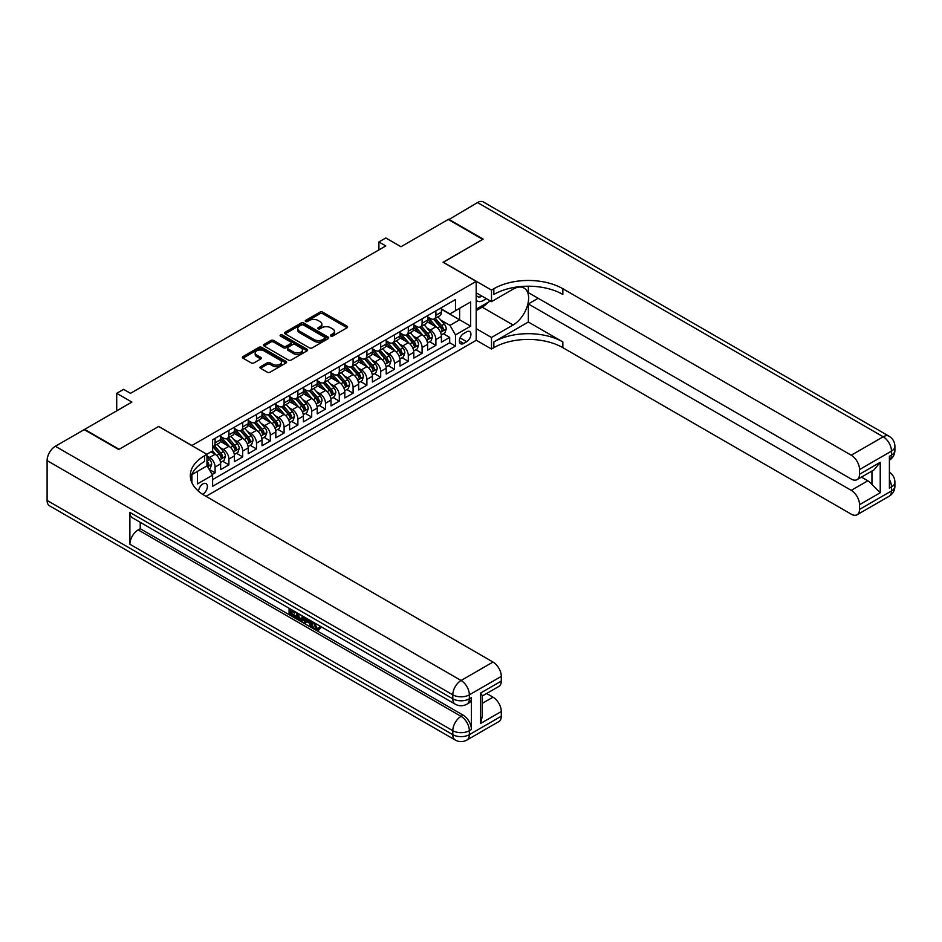 <?xml version="1.0" encoding="UTF-8"?>
<svg xmlns="http://www.w3.org/2000/svg" width="942" height="942" viewBox="0 0 942 942"><rect width="100%" height="100%" fill="white"/><g stroke="black" fill="none" stroke-linecap="round" stroke-linejoin="round"><path stroke-width="1.41" d="M330.783 336.058A1.342 0.777 0 0 0 332.679 336.058L347.068 327.757A1.919 1.107 0 0 0 347.633 326.968A1.919 1.107 0 0 0 347.068 326.191L322.682 312.12A1.919 1.107 0 0 0 319.974 312.12L305.585 320.421A1.342 0.777 0 0 0 307.481 321.516L309.341 320.445A6.135 3.544 0 0 1 318.019 320.445L320.045 321.611A6.135 3.544 0 0 1 321.846 324.119A6.135 3.544 0 0 1 320.045 326.627L318.184 327.698A1.342 0.777 0 0 0 320.08 328.793L321.94 327.722A6.135 3.544 0 0 1 330.607 327.722L332.644 328.888A6.135 3.544 0 0 1 334.434 331.396A6.135 3.544 0 0 1 332.644 333.892L330.783 334.963A1.342 0.777 0 0 0 330.783 336.058L330.783 334.963M202.601 494.303A6.241 3.603 120 0 0 202.966 494.103A6.241 3.603 120 0 0 207.04 488.604A6.241 3.603 120 0 0 206.086 483.599A6.241 3.603 120 0 0 202.966 483.905A6.241 3.603 120 0 0 198.55 491.277M260.522 366.697A1.919 1.107 0 0 0 259.957 367.486A1.919 1.107 0 0 0 260.522 368.263L267.351 372.208A1.919 1.107 0 0 0 270.071 372.208L286.05 362.988A1.919 1.107 0 0 0 286.615 362.199A1.919 1.107 0 0 0 286.05 361.422L261.664 347.339A1.919 1.107 0 0 0 258.956 347.339L242.977 356.571A1.919 1.107 0 0 0 242.412 357.359A1.919 1.107 0 0 0 242.977 358.137L251.243 362.905A1.919 1.107 0 0 0 253.951 362.905L260.793 358.961A1.919 1.107 0 0 0 261.346 358.172A1.919 1.107 0 0 0 260.793 357.395L256.695 355.028A5.122 2.956 0 0 1 255.188 352.932A5.122 2.956 0 0 1 258.355 350.2A5.122 2.956 0 0 1 263.937 350.848L279.986 360.115A5.122 2.956 0 0 1 281.493 362.199A5.122 2.956 0 0 1 278.326 364.931A5.122 2.956 0 0 1 272.744 364.295L270.071 362.752A1.919 1.107 0 0 0 267.351 362.752L260.522 366.697L260.522 368.263L267.351 364.342L267.351 362.752M158.809 426.549L191.921 445.507L476.181 281.387L443.07 262.265L482.74 239.362L448.239 219.451L400.974 246.733L385.796 237.973L378.896 241.953L385.796 245.933L130.514 393.32L123.614 389.34L116.714 393.32L116.714 410.853M158.809 426.385L119.128 449.287L84.639 429.375L131.892 402.081L116.714 393.32M309.482 347.892A1.919 1.107 0 0 0 312.191 347.892L328.169 338.661A1.919 1.107 0 0 0 328.734 337.884A1.919 1.107 0 0 0 328.169 337.095L303.795 323.024A1.919 1.107 0 0 0 301.087 323.024L285.096 332.255A1.919 1.107 0 0 0 284.543 333.032A1.919 1.107 0 0 0 285.096 333.821L309.482 347.892M280.963 336.353A1.342 0.777 0 0 1 282.329 336.541L307.08 350.836L291.125 360.056A1.919 1.107 0 0 1 288.417 360.056L264.043 345.973L264.043 344.407A1.919 1.107 0 0 0 263.477 345.196A1.919 1.107 0 0 0 264.043 345.973M264.043 344.407L270.884 340.462A1.919 1.107 0 0 1 273.592 340.462L283.471 346.173A1.919 1.107 0 0 0 286.18 346.173L290.725 343.547A1.919 1.107 0 0 0 291.278 342.77A1.919 1.107 0 0 0 290.725 341.993L280.433 336.047A1.342 0.777 0 0 1 282.329 334.952L307.116 349.258A1.919 1.107 0 0 1 307.669 350.047A1.919 1.107 0 0 1 307.116 350.824L307.116 349.258M212.244 474.485L215.106 472.837L209.383 469.528M206.957 455.94L209.583 457.459A7.807 4.51 60 0 1 215.106 467.02L220.628 463.829L220.628 469.646L228.906 464.865L222.63 461.239M219.922 447.485L223.384 449.487A7.807 4.51 60 0 1 228.906 459.048L234.428 455.857L234.428 461.674L242.706 456.894L236.43 453.279M233.722 439.525L237.184 441.527A7.807 4.51 60 0 1 242.706 451.088L248.217 447.897L248.217 453.714L256.507 448.934L250.219 445.307M247.522 431.554L250.984 433.555A7.807 4.51 60 0 1 256.507 443.117L262.017 439.926L262.017 445.743L270.307 440.962L264.019 437.335M261.323 423.594L264.784 425.584A7.807 4.51 60 0 1 270.307 435.145L275.818 431.966L275.818 437.783L284.095 433.002L277.819 429.375M275.111 415.622L278.585 417.624A7.807 4.51 60 0 1 284.095 427.185L289.618 423.994L289.618 429.811L297.896 425.03L291.62 421.404M288.911 407.65L292.385 409.652A7.807 4.51 60 0 1 297.896 419.214L303.418 416.034L303.418 421.839L311.696 417.059L305.42 413.444M302.712 399.691L306.174 401.692A7.807 4.51 60 0 1 311.696 411.254L317.218 408.063L317.218 413.879L325.496 409.099L319.22 405.472M316.512 391.719L319.974 393.721A7.807 4.51 60 0 1 325.496 403.282L331.019 400.091L331.019 405.908L339.297 401.127L333.021 397.5M330.312 383.759L333.774 385.749A7.807 4.51 60 0 1 339.297 395.31L344.819 392.131L344.819 397.948L353.097 393.167L346.821 389.541M344.113 375.787L347.574 377.789A7.807 4.51 60 0 1 353.097 387.35L358.619 384.159L358.619 389.976L366.897 385.196L360.621 381.569M357.913 367.816L361.375 369.817A7.807 4.51 60 0 1 366.897 379.379L372.42 376.199L372.42 382.005L380.698 377.236L374.421 373.609M371.713 359.856L375.175 361.858A7.807 4.51 60 0 1 380.698 371.419L386.22 368.228L386.22 374.045L394.498 369.264L388.21 365.637M385.513 351.884L388.975 353.886A7.807 4.51 60 0 1 394.498 363.447L400.009 360.256L400.009 366.073L408.298 361.292L402.01 357.666M399.314 343.924L402.776 345.926A7.807 4.51 60 0 1 408.298 355.475L413.809 352.296L413.809 358.113L422.087 353.332L415.811 349.706M413.102 335.953L416.576 337.954A7.807 4.51 60 0 1 422.087 347.516L427.609 344.325L427.609 350.141L435.887 345.361L435.887 339.544A7.807 4.51 -120 0 0 430.376 329.983L426.903 327.981M429.611 341.734L435.887 345.361M220.628 463.829A7.807 4.51 -120 0 0 215.106 454.268L210.961 451.877M234.428 455.857A7.807 4.51 -120 0 0 228.906 446.308L220.369 441.374M248.217 447.897A7.807 4.51 -120 0 0 242.706 438.336L234.169 433.414M262.017 439.926A7.807 4.51 -120 0 0 256.507 430.364L247.97 425.443M275.818 431.966A7.807 4.51 -120 0 0 270.307 422.405L261.77 417.471M289.618 423.994A7.807 4.51 -120 0 0 284.095 414.433L275.57 409.511M303.418 416.034A7.807 4.51 -120 0 0 297.896 406.473L289.371 401.539M317.218 408.063A7.807 4.51 -120 0 0 311.696 398.501L303.171 393.579M331.019 400.091A7.807 4.51 -120 0 0 325.496 390.53L316.959 385.608M344.819 392.131A7.807 4.51 -120 0 0 339.297 382.57L330.76 377.636M358.619 384.159A7.807 4.51 -120 0 0 353.097 374.598L344.56 369.676M372.42 376.199A7.807 4.51 -120 0 0 366.897 366.638L358.36 361.704M386.22 368.228A7.807 4.51 -120 0 0 380.698 358.667L372.161 353.745M400.009 360.256A7.807 4.51 -120 0 0 394.498 350.695L385.961 345.773M413.809 352.296A7.807 4.51 -120 0 0 408.298 342.735L399.761 337.801M427.609 344.325A7.807 4.51 -120 0 0 422.087 334.763L413.562 329.841M466.667 331.82L463.629 333.574A6.052 3.497 120 0 0 459.672 338.908A6.052 3.497 120 0 0 460.603 343.748A6.052 3.497 120 0 0 463.629 343.453L466.667 341.699A6.052 3.497 120 0 0 470.611 336.365A6.052 3.497 120 0 0 469.693 331.525A6.052 3.497 120 0 0 466.667 331.82M191.921 482.763L191.921 474.58M206.004 496.34L476.181 340.345L476.181 281.387M206.957 465.666L212.621 475.145L212.621 486.296L455.481 346.079L455.481 334.928L449.97 325.367L440.703 320.021M212.621 475.145L197.443 483.905L197.443 471.4M206.828 454.268L212.621 450.924L212.621 439.773L455.481 299.556L455.481 310.707L470.67 301.946L470.67 326.168L455.481 334.928M220.628 436.429L223.384 438.018A7.807 4.51 60 0 0 227.293 438.407L232.804 435.216A7.807 4.51 -120 0 0 234.428 431.648L234.428 427.185M234.428 428.457L237.184 430.047A7.807 4.51 60 0 0 241.081 430.435L246.604 427.256A7.807 4.51 -120 0 0 248.217 423.676L248.217 419.214M248.217 420.485L250.984 422.087A7.807 4.51 60 0 0 254.882 422.475L260.404 419.284A7.807 4.51 -120 0 0 262.017 415.705L262.017 411.254M262.017 412.525L264.784 414.115A7.807 4.51 60 0 0 268.682 414.504L274.204 411.313A7.807 4.51 -120 0 0 275.818 407.745L275.818 403.282M275.818 404.554L278.585 406.155A7.807 4.51 60 0 0 282.482 406.532L288.005 403.353A7.807 4.51 -120 0 0 289.618 399.773L289.618 395.31M289.618 396.594L292.385 398.183A7.807 4.51 60 0 0 296.283 398.572L301.805 395.381A7.807 4.51 -120 0 0 303.418 391.813L303.418 387.35M303.418 388.622L306.174 390.212A7.807 4.51 60 0 0 310.083 390.6L315.605 387.421A7.807 4.51 -120 0 0 317.218 383.841L317.218 379.379M317.218 380.65L319.974 382.252A7.807 4.51 60 0 0 323.883 382.64L329.406 379.449A7.807 4.51 -120 0 0 331.019 375.87L331.019 371.419M331.019 372.691L333.774 374.28A7.807 4.51 60 0 0 337.683 374.669L343.206 371.478A7.807 4.51 -120 0 0 344.819 367.91L344.819 363.447M344.819 364.719L347.574 366.32A7.807 4.51 60 0 0 351.484 366.697L356.994 363.518A7.807 4.51 -120 0 0 358.619 359.938L358.619 355.475M358.619 356.759L361.375 358.349A7.807 4.51 60 0 0 365.284 358.737L370.795 355.546A7.807 4.51 -120 0 0 372.42 351.978L372.42 347.516M372.42 348.787L375.175 350.377A7.807 4.51 60 0 0 379.073 350.765L384.595 347.586A7.807 4.51 -120 0 0 386.22 344.007L386.22 339.544M386.22 340.816L388.975 342.417A7.807 4.51 60 0 0 392.873 342.806L398.395 339.615A7.807 4.51 -120 0 0 400.009 336.047L400.009 331.584M400.009 332.856L402.776 334.445A7.807 4.51 60 0 0 406.673 334.834L412.196 331.643A7.807 4.51 -120 0 0 413.809 328.075L413.809 323.612M413.809 324.884L416.576 326.485A7.807 4.51 60 0 0 420.473 326.862L425.996 323.683A7.807 4.51 -120 0 0 427.609 320.103L427.609 315.641M212.621 479.608L449.687 342.735L449.687 337.401L441.409 342.182L441.409 336.365A7.807 4.51 -120 0 0 435.887 326.803L427.362 321.87M427.609 316.924L430.376 318.514A7.807 4.51 -120 0 0 434.274 318.902A7.807 4.51 -120 0 0 435.887 315.323L435.887 310.86M434.274 318.902L439.796 315.711A7.807 4.51 -120 0 0 441.409 312.143L441.409 307.681M215.106 438.336L215.106 442.799A7.807 4.51 60 0 1 213.493 446.367A7.807 4.51 60 0 1 212.621 446.685M213.493 446.367L219.003 443.187A7.807 4.51 -120 0 0 220.628 439.608L220.628 435.145M228.906 430.364L228.906 434.827A7.807 4.51 60 0 1 227.293 438.407M242.706 422.405L242.706 426.867A7.807 4.51 60 0 1 241.081 430.435M256.507 414.433L256.507 418.896A7.807 4.51 60 0 1 254.882 422.475M270.307 406.473L270.307 410.924A7.807 4.51 60 0 1 268.682 414.504M284.095 398.501L284.095 402.964A7.807 4.51 60 0 1 282.482 406.532M297.896 390.53L297.896 394.992A7.807 4.51 60 0 1 296.283 398.572M311.696 382.57L311.696 387.032A7.807 4.51 60 0 1 310.083 390.6M325.496 374.598L325.496 379.061A7.807 4.51 60 0 1 323.883 382.64M339.297 366.638L339.297 371.101A7.807 4.51 60 0 1 337.683 374.669M353.097 358.667L353.097 363.129A7.807 4.51 60 0 1 351.484 366.697M366.897 350.695L366.897 355.158A7.807 4.51 60 0 1 365.284 358.737M380.698 342.735L380.698 347.198A7.807 4.51 60 0 1 379.073 350.765M394.498 334.763L394.498 339.226A7.807 4.51 60 0 1 392.873 342.806M408.298 326.803L408.298 331.266A7.807 4.51 60 0 1 406.673 334.834M422.087 318.832L422.087 323.294A7.807 4.51 60 0 1 420.473 326.862M422.087 347.516L422.087 353.332M408.298 355.475L408.298 361.292M394.498 363.447L394.498 369.264M380.698 371.419L380.698 377.236M366.897 379.379L366.897 385.196M353.097 387.35L353.097 393.167M339.297 395.31L339.297 401.127M325.496 403.282L325.496 409.099M311.696 411.254L311.696 417.059M297.896 419.214L297.896 425.03M284.095 427.185L284.095 433.002M270.307 435.145L270.307 440.962M256.507 443.117L256.507 448.934M242.706 451.088L242.706 456.894M228.906 459.048L228.906 464.865M215.106 467.02L215.106 472.837M449.97 325.367L459.625 319.785L459.625 308.317L470.67 301.946M441.409 309.27L470.67 326.168M441.409 308.952L449.97 313.898L455.481 310.707M378.896 241.953L378.896 249.924M443.411 333.774L449.687 337.401M449.687 342.735L455.481 346.079M331.313 336.259L332.644 335.482A6.135 3.544 0 0 0 334.434 332.985L334.434 331.396M321.846 324.119L321.846 325.708A6.135 3.544 0 0 1 320.045 328.216L318.714 328.982M347.068 326.191L347.068 327.757L322.682 313.71A1.919 1.107 0 0 0 319.974 313.71L306.126 321.705M328.146 338.684L303.795 324.613A1.919 1.107 0 0 0 301.087 324.613L285.132 333.833M324.79 338.425A1.342 0.777 0 0 0 324.79 337.33L303.383 324.978A1.342 0.777 0 0 0 301.487 324.978L299.521 326.109A6.135 3.544 0 0 0 297.731 328.617A6.135 3.544 0 0 0 299.521 331.113L314.157 339.567A6.135 3.544 0 0 0 322.823 339.567L324.79 338.425L324.79 340.027A1.342 0.777 0 0 0 325.178 339.473L325.178 337.884M297.731 328.617L297.731 330.206A6.135 3.544 0 0 0 299.521 332.714L299.521 331.113M324.79 340.027L322.823 341.157A6.135 3.544 0 0 1 314.157 341.157L299.521 332.714M264.066 345.985L270.884 342.052L270.884 340.462M291.278 342.77L291.278 344.36A1.919 1.107 0 0 1 290.725 345.149L286.18 347.763A1.919 1.107 0 0 1 283.471 347.763L273.592 342.052A1.919 1.107 0 0 0 270.884 342.052M293.739 352.096A5.122 2.956 0 0 0 299.32 352.732A5.122 2.956 0 0 0 302.488 350A5.122 2.956 0 0 0 300.981 347.916L295.329 344.642A1.919 1.107 0 0 0 292.621 344.642L288.075 347.268A1.919 1.107 0 0 0 287.522 348.045A1.919 1.107 0 0 0 288.075 348.834L293.739 352.096L293.739 353.686A5.122 2.956 0 0 0 299.32 354.333A5.122 2.956 0 0 0 302.488 351.602L302.488 350M287.522 348.045L287.522 349.647A1.919 1.107 0 0 0 288.075 350.424L288.075 348.834M293.739 353.686L288.075 350.424M281.493 362.199L281.493 363.8A5.122 2.956 0 0 1 278.326 366.532A5.122 2.956 0 0 1 272.744 365.885L270.071 364.342A1.919 1.107 0 0 0 267.351 364.342M255.188 352.932L255.188 354.533A5.122 2.956 0 0 0 256.695 356.618L256.695 355.028M260.757 358.973L256.695 356.618M286.027 363L261.664 348.94A1.919 1.107 0 0 0 258.956 348.94L243.001 358.148L242.977 356.571M441.292 334.999L444.86 332.938L446.237 328.946A5.169 2.991 -120 0 0 444.224 324.095L437.924 316.795M436.652 327.31L429.175 318.643A14.931 8.619 -120 0 0 427.609 317.007M432.555 324.872L428.375 320.033A12.387 7.159 -120 0 0 427.609 319.197M433.567 319.185L439.949 326.568A5.169 2.991 60 0 1 441.798 330.124C442.575 331.172 443.117 330.854 443.447 329.17A5.169 2.991 -120 0 0 441.61 325.614L435.298 318.314M433.944 319.055L440.797 326.992A2.638 1.519 60 0 1 441.468 328.028L443.447 329.17M441.798 330.124L442.163 330.736M476.181 300.18A12.682 7.324 120 0 0 479.078 301.593A12.682 7.324 120 0 0 486.096 298.508M476.181 294.905A8.69 5.016 120 0 0 477.594 296.612A8.69 5.016 120 0 0 478.866 297.001A8.69 5.016 120 0 0 481.998 296.141M490.393 300.993L476.181 309.188M448.651 219.686L477.5 202.554L883.196 436.782A11.704 6.759 120 0 1 889.048 436.205A11.704 11.704 0 0 1 894.9 446.343A11.704 6.759 180 0 1 891.473 451.124L859.528 469.563A11.704 6.759 -120 0 0 851.25 455.222L883.196 436.782A11.704 6.759 60 0 1 891.473 451.124L891.473 455.104L889.401 456.305L889.401 488.168L891.473 486.979L891.473 490.959A11.704 6.759 60 0 1 889.048 496.316L857.102 514.756A11.704 6.759 -120 0 0 859.528 509.398L891.473 490.959A11.704 6.759 0 0 0 894.9 486.178A11.704 11.704 0 0 1 889.048 496.316M448.651 219.203L483.152 239.127L443.199 262.347M476.181 328.628L491.5 337.472L513.096 325.002A21.949 12.67 120 0 0 527.438 305.655A21.949 12.67 120 0 0 524.07 288.064A21.949 12.67 120 0 0 513.096 289.159L491.5 301.628L491.5 290.077L493.843 288.723A48.784 28.166 180 0 1 562.845 288.723L851.25 455.222M491.5 337.472L491.5 349.023L493.843 347.669A48.784 28.166 180 0 1 562.845 347.669L851.25 514.179A11.704 6.759 -120 0 0 857.102 514.756M528.344 322.023L493.843 341.934A48.784 28.166 180 0 1 562.845 341.934L528.344 322.023L528.344 303.936L538.141 298.273M528.344 286.203L528.344 292.621L851.25 479.042A11.704 6.759 -120 0 0 857.102 479.631A11.704 6.759 -120 0 0 859.528 474.262L880.228 462.31L880.228 492.748L871.951 484.471L871.951 471.059M880.228 492.748L859.528 504.7L859.528 509.398M859.528 504.7A11.704 6.759 -120 0 0 851.25 490.358L867.806 480.797A11.704 6.759 60 0 1 871.951 484.471M528.344 303.936L851.25 490.358M477.5 202.554A11.704 6.759 -60 0 1 483.352 201.977L889.048 436.205M476.181 292.785L491.5 301.628M443.199 262.182L491.5 290.077M476.181 340.18L491.5 349.023M859.528 469.563L859.528 474.262M861.435 477.123L867.806 480.797M493.843 288.723L493.843 294.457A48.784 28.166 180 0 1 562.845 294.457L562.845 288.723M857.102 479.631L874.035 469.846L880.228 462.31M488.274 302.217A21.949 12.67 -60 0 1 482.186 307.163L476.181 310.625M314.487 622.862L317.042 628.22L318.007 628.561M313.486 622.344L315.947 628.856L317.548 629.056L319.373 627.172L320.539 628.161L318.467 630.339L316.053 630.021C313.509 628.302 312.226 625.9 312.214 622.839L312.308 621.661M306.739 621.59L305.102 623.58L303.866 622.862L305.95 617.999M311.201 621.025L312.862 626.783L311.755 627.419L310.519 626.701L309.577 623.215L306.044 621.178L305.102 623.58M291.349 611.228L291.349 613.266L296.224 616.08L296.224 617.187L295.129 617.822L289.076 614.325L289.076 608.249M295.694 612.076L294.599 613.101L290.242 610.593L290.242 613.901L291.349 613.266M129.89 512.389L452.796 698.811A11.704 6.759 120 0 0 455.222 704.169L132.316 517.747A11.704 6.759 -60 0 1 129.89 512.389L129.89 544.252A11.704 6.759 -60 0 1 138.18 529.91L140.24 528.721L463.146 715.143A11.704 6.759 60 0 1 471.424 729.485L471.424 697.622A11.704 6.759 60 0 1 468.998 702.979L466.926 704.169A11.704 6.759 -120 0 0 469.352 698.811L471.424 697.622M140.24 528.721L140.24 522.327M304.607 617.222L303.465 620.354L302.37 620.99L296.718 618.741L296.718 612.665M118.716 449.534L158.668 426.467L206.957 454.35L204.614 455.704A48.784 28.166 -0 0 0 190.331 475.616A48.784 28.166 -0 0 0 204.614 495.539L493.019 662.049A11.704 6.759 60 0 1 501.297 676.391L469.352 694.831L469.352 698.811A11.704 6.759 -0 0 1 452.796 698.811L452.796 694.831L47.1 460.603A11.704 6.759 -60 0 1 55.378 446.261L84.215 429.611L118.716 449.534M206.957 454.35L206.957 465.901L191.709 474.709M480.597 693.041L482.316 695.632L482.316 716.097L480.597 723.468L480.597 693.041L501.297 681.09L501.297 676.391M501.297 681.09A11.704 6.759 60 0 1 498.871 686.447L482.316 696.008M47.1 500.438L452.796 734.666A11.704 6.759 120 0 0 455.222 740.023L49.526 505.795A11.704 6.759 -60 0 1 47.1 500.438L47.1 460.603M486.649 693.5L493.019 697.174A11.704 6.759 60 0 1 501.297 711.516L480.597 723.468M471.424 729.485L469.352 730.686L469.352 734.666L501.297 716.226L501.297 711.516M501.297 716.226A11.704 6.759 60 0 1 498.871 721.584L466.926 740.023A11.704 6.759 -120 0 0 469.352 734.666A11.704 6.759 -0 0 1 452.796 734.666L452.796 730.686L129.89 544.252M204.614 455.704L204.614 461.439A48.784 28.166 -0 0 0 190.578 478.489M290.242 613.901L295.129 616.716L296.224 616.08M295.129 616.716L295.129 617.822M290.242 608.921L295.082 611.711M294.599 611.994L294.599 613.101M303.418 616.539L302.37 620.99M297.884 613.336L297.884 618.305L299.591 619.294L301.546 619.754L302.252 615.856M303.512 617.834L304.584 617.21M298.991 613.972L298.991 617.669L302.653 619.106M297.884 618.305L298.991 617.669M299.591 619.294L300.698 618.659M309.659 620.142L311.755 627.419M307.045 618.623L306.397 620.283L309.223 621.92L308.576 619.506M307.74 619.024L308.811 620.401M306.397 620.283L307.504 619.648M315.947 628.856L317.042 628.22M313.38 623.51L314.44 622.898M318.266 627.808L319.432 628.797L320.539 628.161M319.432 628.797L318.467 630.339M427.491 342.959L431.059 340.898L432.437 336.918A5.169 2.991 -120 0 0 430.423 332.067L424.124 324.766M422.864 335.27L415.387 326.615A14.931 8.619 -120 0 0 413.809 324.978M418.754 332.844L414.574 328.004A12.387 7.159 -120 0 0 413.809 327.168M419.767 327.145L426.149 334.528A5.169 2.991 60 0 1 427.998 338.096C428.775 339.132 429.317 338.814 429.646 337.142A5.169 2.991 -120 0 0 427.809 333.574L421.498 326.273M420.144 327.027L426.997 334.963A2.638 1.519 60 0 1 427.668 335.988L429.646 337.142M427.998 338.096L428.375 338.708M413.691 350.93L417.259 348.87L418.637 344.89A5.169 2.991 -120 0 0 416.623 340.027L410.323 332.726M409.063 343.241L401.586 334.587A14.931 8.619 -120 0 0 400.009 332.938M404.954 340.804L400.774 335.964A12.387 7.159 -120 0 0 400.009 335.128M405.978 335.117L412.349 342.499A5.169 2.991 60 0 1 414.197 346.055C414.975 347.103 415.528 346.786 415.846 345.102A5.169 2.991 -120 0 0 414.009 341.546L407.698 334.245M406.343 334.999L413.197 342.923A2.638 1.519 60 0 1 413.868 343.96L415.846 345.102M414.197 346.055L414.574 346.68M399.903 358.89L403.459 356.83L404.848 352.85A5.169 2.991 -120 0 0 402.835 347.998L396.523 340.698M395.263 351.201L387.786 342.547A14.931 8.619 -120 0 0 386.22 340.91M391.166 348.775L386.974 343.936A12.387 7.159 -120 0 0 386.22 343.1M392.178 343.076L398.548 350.459A5.169 2.991 60 0 1 400.397 354.027C401.174 355.063 401.728 354.745 402.046 353.073A5.169 2.991 -120 0 0 400.209 349.506L393.897 342.205M392.543 342.959L399.396 350.895A2.638 1.519 60 0 1 400.067 351.919L402.046 353.073M400.397 354.027L400.774 354.639M386.102 366.862L389.658 364.801L391.048 360.821A5.169 2.991 -120 0 0 389.034 355.958L382.723 348.658M381.463 359.173L373.986 350.518A14.931 8.619 -120 0 0 372.42 348.87M377.365 356.747L373.173 351.896A12.387 7.159 -120 0 0 372.42 351.072M378.378 351.048L384.748 358.431A5.169 2.991 60 0 1 386.597 361.999C387.374 363.035 387.927 362.717 388.257 361.033A5.169 2.991 -120 0 0 386.408 357.477L380.109 350.177M378.755 350.93L385.608 358.867A2.638 1.519 60 0 1 386.267 359.891L388.257 361.033M386.597 361.999L386.974 362.611M372.302 374.822L375.87 372.773L377.247 368.781A5.169 2.991 -120 0 0 375.234 363.93L368.923 356.629M367.663 367.144L360.185 358.478A14.931 8.619 -120 0 0 358.619 356.841M363.565 364.707L359.385 359.868A12.387 7.159 -120 0 0 358.619 359.032M364.578 359.02L370.948 366.403A5.169 2.991 60 0 1 372.797 369.959C373.574 371.007 374.127 370.677 374.457 369.005A5.169 2.991 -120 0 0 372.608 365.437L366.308 358.148M364.954 358.89L371.807 366.827A2.638 1.519 60 0 1 372.467 367.863L374.457 369.005M372.797 369.959L373.173 370.571M358.502 382.793L362.069 380.733L363.447 376.753A5.169 2.991 -120 0 0 361.434 371.902L355.122 364.601M353.862 375.104L346.385 366.45A14.931 8.619 -120 0 0 344.819 364.813M349.765 372.679L345.584 367.839A12.387 7.159 -120 0 0 344.819 367.003M350.777 366.98L357.159 374.363A5.169 2.991 60 0 1 358.996 377.93C359.773 378.967 360.327 378.649 360.656 376.977A5.169 2.991 -120 0 0 358.808 373.409L352.508 366.108M351.154 366.862L358.007 374.798A2.638 1.519 60 0 1 358.667 375.823L360.656 376.977M358.996 377.93L359.373 378.543M344.701 390.765L348.269 388.705L349.647 384.713A5.169 2.991 -120 0 0 347.633 379.862L341.322 372.561M340.062 383.076L332.585 374.41A14.931 8.619 -120 0 0 331.019 372.773M335.964 380.639L331.784 375.799A12.387 7.159 -120 0 0 331.019 374.963M336.977 374.951L343.359 382.334A5.169 2.991 60 0 1 345.196 385.89C345.973 386.938 346.526 386.62 346.856 384.937A5.169 2.991 -120 0 0 345.007 381.38L338.708 374.08M337.354 374.834L344.207 382.758A2.638 1.519 60 0 1 344.866 383.794L346.856 384.937M345.196 385.89L345.573 386.503M330.901 398.725L334.469 396.664L335.847 392.684A5.169 2.991 -120 0 0 333.833 387.833L327.533 380.533M326.262 391.036L318.785 382.381A14.931 8.619 -120 0 0 317.218 380.745M322.164 388.61L317.984 383.771A12.387 7.159 -120 0 0 317.218 382.935M323.177 382.911L329.559 390.294A5.169 2.991 60 0 1 331.396 393.862C332.173 394.898 332.726 394.58 333.056 392.908A5.169 2.991 -120 0 0 331.207 389.34L324.908 382.04M323.553 382.793L330.407 390.73A2.638 1.519 60 0 1 331.066 391.754L333.056 392.908M331.396 393.862L331.772 394.474M317.101 406.697L320.669 404.636L322.046 400.656A5.169 2.991 -120 0 0 320.033 395.793L313.733 388.493M312.461 399.008L304.984 390.353A14.931 8.619 -120 0 0 303.418 388.705M308.364 396.582L304.184 391.731A12.387 7.159 -120 0 0 303.418 390.906M309.376 390.883L315.758 398.266A5.169 2.991 60 0 1 317.595 401.834C318.372 402.87 318.926 402.552 319.256 400.868A5.169 2.991 -120 0 0 317.407 397.312L311.107 390.012M309.753 390.765L316.606 398.702A2.638 1.519 60 0 1 317.266 399.726L319.256 400.868M317.595 401.834L317.972 402.446M303.3 414.657L306.868 412.608L308.246 408.616A5.169 2.991 -120 0 0 306.232 403.765L299.933 396.464M298.661 406.968L291.184 398.313A14.931 8.619 -120 0 0 289.618 396.676M294.563 404.542L290.383 399.702A12.387 7.159 -120 0 0 289.618 398.866M295.576 398.855L301.958 406.238A5.169 2.991 60 0 1 303.795 409.794C304.572 410.842 305.126 410.512 305.455 408.84A5.169 2.991 -120 0 0 303.618 405.272L297.307 397.983M295.953 398.725L302.806 406.661A2.638 1.519 60 0 1 303.465 407.698L305.455 408.84M303.795 409.794L304.172 410.406M289.5 422.628L293.068 420.568L294.446 416.588A5.169 2.991 -120 0 0 292.432 411.725L286.132 404.436M284.873 414.939L277.395 406.285A14.931 8.619 -120 0 0 275.818 404.636M280.763 412.514L276.583 407.674A12.387 7.159 -120 0 0 275.818 406.838M281.776 406.814L288.158 414.197A5.169 2.991 60 0 1 290.006 417.765C290.784 418.801 291.325 418.483 291.655 416.811A5.169 2.991 -120 0 0 289.818 413.244L283.507 405.943M282.153 406.697L289.006 414.633A2.638 1.519 60 0 1 289.677 415.657L291.655 416.811M290.006 417.765L290.383 418.378M275.7 430.6L279.268 428.539L280.645 424.548A5.169 2.991 -120 0 0 278.632 419.696L272.332 412.396M271.072 422.911L263.595 414.245A14.931 8.619 -120 0 0 262.017 412.608M266.963 420.473L262.783 415.634A12.387 7.159 -120 0 0 262.017 414.798M267.987 414.786L274.358 422.169A5.169 2.991 60 0 1 276.206 425.725C276.983 426.773 277.537 426.455 277.855 424.771A5.169 2.991 -120 0 0 276.018 421.215L269.706 413.915M268.352 414.668L275.205 422.593A2.638 1.519 60 0 1 275.876 423.629L277.855 424.771M276.206 425.725L276.583 426.337M261.911 438.56L265.467 436.499L266.857 432.519A5.169 2.991 -120 0 0 264.832 427.668L258.532 420.368M257.272 430.871L249.795 422.216A14.931 8.619 -120 0 0 248.217 420.579M253.174 428.445L248.982 423.606A12.387 7.159 -120 0 0 248.217 422.77M254.187 422.746L260.557 430.129A5.169 2.991 60 0 1 262.406 433.697C263.183 434.733 263.736 434.415 264.054 432.743A5.169 2.991 -120 0 0 262.217 429.175L255.906 421.875M254.552 422.628L261.405 430.565A2.638 1.519 60 0 1 262.076 431.589L264.054 432.743M262.406 433.697L262.783 434.309M248.111 446.532L251.667 444.471L253.057 440.491A5.169 2.991 -120 0 0 251.043 435.628L244.732 428.327M243.472 438.842L235.995 430.188A14.931 8.619 -120 0 0 234.428 428.539M239.374 436.417L235.182 431.566A12.387 7.159 -120 0 0 234.428 430.741M240.387 430.718L246.757 438.101A5.169 2.991 60 0 1 248.606 441.668C249.383 442.705 249.936 442.387 250.266 440.703A5.169 2.991 -120 0 0 248.417 437.147L242.106 429.846M240.763 430.6L247.605 438.525A2.638 1.519 60 0 1 248.276 439.561L250.266 440.703M248.606 441.668L248.982 442.281M234.311 454.491L237.879 452.443L239.256 448.451A5.169 2.991 -120 0 0 237.243 443.6L230.931 436.299M229.671 446.802L222.194 438.148A14.931 8.619 -120 0 0 220.628 436.511M225.574 444.377L221.394 439.537A12.387 7.159 -120 0 0 220.628 438.701M226.586 438.689L232.957 446.072A5.169 2.991 60 0 1 234.805 449.628C235.582 450.665 236.136 450.347 236.466 448.675A5.169 2.991 -120 0 0 234.617 445.107L228.317 437.806M226.963 438.56L233.816 446.496A2.638 1.519 60 0 1 234.476 447.532L236.466 448.675M234.805 449.628L235.182 450.241M220.51 462.463L224.078 460.402L225.456 456.423A5.169 2.991 -120 0 0 223.442 451.559L217.131 444.271M215.871 454.774L212.574 450.947M211.773 452.348L211.232 451.724M212.786 446.649L219.156 454.032A5.169 2.991 60 0 1 221.005 457.6C221.782 458.636 222.336 458.318 222.665 456.646A5.169 2.991 -120 0 0 220.817 453.078L214.517 445.778M213.163 446.532L220.016 454.468A2.638 1.519 60 0 1 220.675 455.492L222.665 456.646M221.005 457.6L221.382 458.212M209.1 469.045L210.278 468.374L211.656 464.382A5.169 2.991 -120 0 0 209.642 459.531L206.957 456.434M206.957 464.747A5.169 2.991 60 0 1 207.205 465.56C207.982 466.608 208.535 466.29 208.865 464.606A5.169 2.991 -120 0 0 207.016 461.05L206.957 460.979M207.205 465.56L207.581 466.172M209.583 457.459L215.106 454.268M223.384 449.487L228.906 446.308M237.184 441.527L242.706 438.336M250.984 433.555L256.507 430.364M264.784 425.584L270.307 422.405M278.585 417.624L284.095 414.433M292.385 409.652L297.896 406.473M306.174 401.692L311.696 398.501M319.974 393.721L325.496 390.53M333.774 385.749L339.297 382.57M347.574 377.789L353.097 374.598M361.375 369.817L366.897 366.638M375.175 361.858L380.698 358.667M388.975 353.886L394.498 350.695M402.776 345.926L408.298 342.735M416.576 337.954L422.087 334.763M430.376 329.983L435.887 326.803M435.887 315.323L441.409 312.143M215.106 442.799L220.628 439.608M228.906 434.827L234.428 431.648M242.706 426.867L248.217 423.676M256.507 418.896L262.017 415.705M270.307 410.924L275.818 407.745M284.095 402.964L289.618 399.773M297.896 394.992L303.418 391.813M311.696 387.032L317.218 383.841M325.496 379.061L331.019 375.87M339.297 371.101L344.819 367.91M353.097 363.129L358.619 359.938M366.897 355.158L372.42 351.978M380.698 347.198L386.22 344.007M394.498 339.226L400.009 336.047M408.298 331.266L413.809 328.075M422.087 323.294L427.609 320.103M435.887 339.544L441.409 336.365M460.049 337.872L466.667 341.699M459.355 340.98L463.629 343.453M332.644 335.482L332.644 333.892M318.184 328.793L318.184 327.698M320.045 328.216L320.045 326.627M305.585 321.516L305.585 320.421M319.974 313.71L319.974 312.12M322.682 313.71L322.682 312.12M285.096 333.821L285.096 332.255M301.087 324.613L301.087 323.024M303.795 324.613L303.795 323.024M328.169 338.661L328.169 337.095M314.157 341.157L314.157 339.567M322.823 341.157L322.823 339.567M273.592 342.052L273.592 340.462M283.471 347.763L283.471 346.173M286.18 347.763L286.18 346.173M290.725 345.149L290.725 343.547M282.329 336.541L282.329 334.952M270.071 364.342L270.071 362.752M272.744 365.885L272.744 364.295M260.793 358.961L260.793 357.395M258.956 348.94L258.956 347.339M261.664 348.94L261.664 347.339M286.05 362.988L286.05 361.422M440.503 332.338L446.202 329.052M429.175 318.643L429.893 318.231M441.61 325.614L444.224 324.095M437.477 327.993L439.949 326.568M493.843 341.934L493.843 347.669M562.845 341.934L562.845 347.669M889.401 479.454A11.704 6.759 60 0 1 891.473 486.979A11.704 6.759 180 0 0 894.9 482.198A11.704 11.704 0 0 0 889.401 472.272M891.473 455.104A11.704 6.759 60 0 1 889.401 460.238A11.704 11.704 0 0 0 894.9 450.323A11.704 6.759 0 0 1 891.473 455.104M482.186 307.163L513.096 325.002M55.378 446.261L461.074 680.489L493.019 662.049M138.18 529.91L461.074 716.344L463.146 715.143M482.316 703.356L493.019 697.174M461.074 680.489A11.704 6.759 120 0 0 452.796 694.831A11.704 6.759 180 0 0 469.352 694.831A11.704 6.759 -120 0 0 461.074 680.489M461.074 716.344A11.704 6.759 120 0 0 452.796 730.686A11.704 6.759 180 0 0 469.352 730.686A11.704 6.759 -120 0 0 461.074 716.344M426.702 340.309L432.402 337.012M415.387 326.615L416.093 326.203M427.809 333.574L430.423 332.067M423.688 335.953L426.149 334.528M412.902 348.269L418.613 344.984M401.586 334.587L402.293 334.175M414.009 341.546L416.623 340.027M409.888 343.924L412.349 342.499M399.114 356.241L404.813 352.956M387.786 342.547L388.493 342.134M400.209 349.506L402.835 347.998M396.087 351.884L398.548 350.459M385.313 364.213L391.012 360.916M373.986 350.518L374.692 350.106M386.408 357.477L389.034 355.958M382.287 359.856L384.748 358.431M371.513 372.172L377.212 368.887M360.185 358.478L360.892 358.066M372.608 365.437L375.234 363.93M368.487 367.827L370.948 366.403M357.713 380.144L363.412 376.847M346.385 366.45L347.092 366.038M358.808 373.409L361.434 371.902M354.687 375.787L357.159 374.363M343.912 388.104L349.612 384.819M332.585 374.41L333.303 374.009M345.007 381.38L347.633 379.862M340.886 383.759L343.359 382.334M330.112 396.076L335.811 392.79M318.785 382.381L319.503 381.969M331.207 389.34L333.833 387.833M327.086 391.719L329.559 390.294M316.312 404.047L322.011 400.75M304.984 390.353L305.703 389.941M317.407 397.312L320.033 395.793M313.286 399.691L315.758 398.266M302.512 412.007L308.211 408.722M291.184 398.313L291.902 397.901M303.618 405.272L306.232 403.765M299.485 407.662L301.958 406.238M288.711 419.979L294.41 416.682M277.395 406.285L278.102 405.872M289.818 413.244L292.432 411.725M285.697 415.622L288.158 414.197M274.911 427.939L280.622 424.654M263.595 414.245L264.302 413.844M276.018 421.215L278.632 419.696M271.897 423.594L274.358 422.169M261.122 435.91L266.822 432.625M249.795 422.216L250.501 421.804M262.217 429.175L264.832 427.668M258.096 431.554L260.557 430.129M247.322 443.882L253.021 440.585M235.995 430.188L236.701 429.776M248.417 437.147L251.043 435.628M244.296 439.525L246.757 438.101M233.522 451.842L239.221 448.557M222.194 438.148L222.901 437.736M234.617 445.107L237.243 443.6M230.496 447.497L232.957 446.072M219.721 459.814L225.421 456.517M220.817 453.078L223.442 451.559M216.695 455.457L219.156 454.032M207.758 466.714L211.62 464.488M207.016 461.05L209.642 459.531M206.957 463.511L208.865 464.606M894.9 482.198L894.9 486.178M894.9 446.343L894.9 450.323M455.222 704.169A11.704 11.704 0 0 0 466.926 704.169M455.222 740.023A11.704 11.704 0 0 0 466.926 740.023"/></g></svg>
